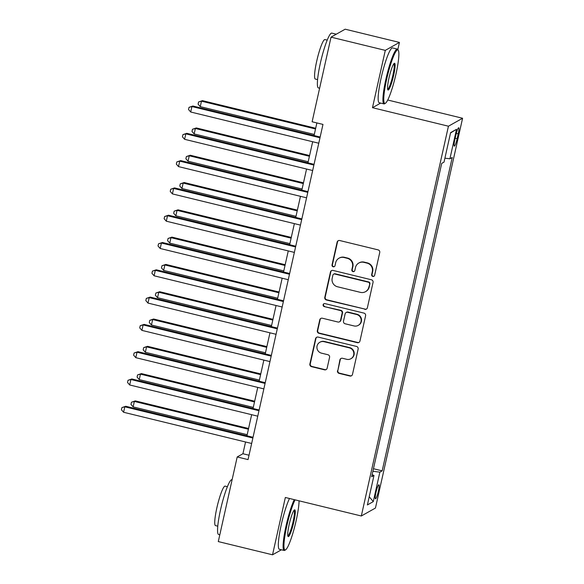 <?xml version="1.0" encoding="UTF-8"?>
<svg xmlns="http://www.w3.org/2000/svg" width="584" height="584" viewBox="0 0 584 584"><rect width="100%" height="100%" fill="white"/><g stroke="black" fill="none" stroke-linecap="round" stroke-linejoin="round"><path stroke-width="0.88" d="M372.811 276.444A1.548 1.518 -119.4 0 0 374.636 275.312L379.731 252.536A2.212 2.175 -119.4 0 0 378.082 249.872L339.735 240.528A2.212 2.175 -119.4 0 0 337.121 242.148L332.033 264.924A1.548 1.518 -119.4 0 0 334.289 266.64A1.548 1.518 -119.4 0 0 335.019 265.654L335.676 262.705A7.088 6.957 -119.4 0 1 344.027 257.507L347.217 258.289A7.088 6.957 -119.4 0 1 352.502 266.808L351.845 269.75A1.548 1.518 -119.4 0 0 354.094 271.465A1.548 1.518 -119.4 0 0 354.831 270.48L355.488 267.53A7.088 6.957 -119.4 0 1 363.839 262.333L367.029 263.114A7.088 6.957 -119.4 0 1 372.315 271.633L371.658 274.582A1.548 1.518 -119.4 0 0 372.811 276.444M358.832 263.012L359.211 262.8A7.088 6.957 -119.4 0 1 364.219 262.121L367.416 262.902A7.088 6.957 -119.4 0 1 372.702 271.421L372.037 274.363A1.548 1.518 -119.4 0 0 374.089 276.174M338.362 240.644A2.212 2.175 -119.4 0 0 337.508 241.937L332.413 264.713A1.548 1.518 -119.4 0 0 334.471 266.516M339.019 258.186L339.399 257.975A7.088 6.957 -119.4 0 1 344.407 257.288L347.604 258.07A7.088 6.957 -119.4 0 1 352.889 266.589L352.225 269.538A1.548 1.518 -119.4 0 0 354.284 271.348M378.396 491.108A7.22 1.037 103.7 0 0 378.885 484.778A7.22 1.037 103.7 0 0 375.95 492.487A7.22 1.037 103.7 0 0 375.468 498.816A7.22 1.037 103.7 0 0 378.396 491.108M337.472 370.731A2.212 2.175 -119.4 0 0 339.129 373.388L349.882 376.008A2.212 2.175 -119.4 0 0 352.495 374.388L358.145 349.093A2.212 2.175 -119.4 0 0 356.495 346.436L318.149 337.085A2.212 2.175 -119.4 0 0 315.543 338.713L309.885 364.007A2.212 2.175 -119.4 0 0 311.542 366.664L324.536 369.833A2.212 2.175 -119.4 0 0 327.142 368.212L329.566 357.386A2.212 2.175 -119.4 0 0 327.909 354.722L321.47 353.152A5.928 5.811 -119.4 0 1 319.842 342.253A5.928 5.811 -119.4 0 1 324.032 341.684L349.276 347.838A5.928 5.811 -119.4 0 1 350.896 358.737A5.928 5.811 -119.4 0 1 346.714 359.306L342.501 358.277A2.212 2.175 -119.4 0 0 339.895 359.905L337.859 370.512A2.212 2.175 -119.4 0 0 339.508 373.176L350.269 375.797A2.212 2.175 -119.4 0 0 351.634 375.68M285.35 497.48L272.538 554.8L218.285 541.58L237.199 456.958L248.047 459.601L322.974 124.414L312.119 121.771L331.033 37.15L385.294 50.377L372.475 107.697L448.439 126.21L361.313 515.993L285.35 497.48M364.781 309.352A2.212 2.175 -119.4 0 0 367.394 307.724L373.045 282.437A2.212 2.175 -119.4 0 0 371.395 279.772L333.048 270.428A2.212 2.175 -119.4 0 0 330.442 272.049L324.784 297.344A2.212 2.175 -119.4 0 0 326.441 300.008L365.168 309.14A2.212 2.175 -119.4 0 0 366.533 309.024M365.599 315.769L359.941 341.056A2.212 2.175 -119.4 0 1 357.335 342.684L318.988 333.333A2.212 2.175 -119.4 0 1 317.338 330.675L319.755 319.849A2.212 2.175 -119.4 0 1 322.368 318.222L337.917 322.018A2.212 2.175 -119.4 0 0 340.53 320.39L342.129 313.214A2.212 2.175 -119.4 0 0 340.479 310.549L324.288 306.6A1.548 1.518 -119.4 0 1 323.864 303.753A1.548 1.518 -119.4 0 1 324.959 303.6L363.949 313.104A2.212 2.175 -119.4 0 1 365.599 315.769M455.849 135.218L454.775 140.021A6.993 1 103.7 0 0 454.301 146.153A6.993 1 103.7 0 0 457.141 138.685L458.214 133.882A6.993 1 103.7 0 0 458.688 127.75A6.993 1 103.7 0 0 455.849 135.218M448.439 126.21L462.579 118.26L375.446 508.043L361.313 515.993M450.534 132.984L456.498 129.312L450.614 132.626L444.022 162.104L441.708 163.403L371.665 476.756L373.979 475.456L372.132 474.69M456.498 129.312L449.906 158.79L444.899 158.176M373.461 468.726L382.177 470.85L452.22 157.49L449.906 158.79M382.177 470.85L379.863 472.149L373.278 501.627L367.387 504.934L373.979 475.456M397.843 49.509L399.427 42.42L385.294 50.377M399.427 42.42L345.173 29.2L331.033 37.15M272.538 554.8L281.43 549.799M387.732 100.017L462.579 118.26M245.55 441.993L242.929 453.739L237.199 456.958M316.871 122.925L314.053 135.546M312.666 141.737L307.951 162.841M306.563 169.031L301.848 190.136M300.468 196.326L295.745 217.438M294.365 223.628L289.649 244.732M288.262 250.923L283.547 272.027M282.16 278.218L277.444 299.322M276.057 305.512L271.341 326.617M269.961 332.807L265.238 353.911M263.858 360.102L259.143 381.206M257.756 387.396L253.04 408.508M251.653 414.691L246.937 435.803M249.025 455.221L242.929 453.739M372.891 471.288L379.863 472.149M373.278 501.627L369.227 496.728M372.475 107.697L380.659 103.098M331.683 270.545A2.212 2.175 -119.4 0 0 330.821 271.837L325.171 297.132A2.212 2.175 -119.4 0 0 326.821 299.789L365.168 309.14M369.541 284.065A1.548 1.518 -119.4 0 0 368.38 282.203L334.72 273.998A1.548 1.518 -119.4 0 0 332.895 275.137L332.201 278.247A7.088 6.957 -119.4 0 0 337.486 286.766L360.496 292.372A7.088 6.957 -119.4 0 0 368.84 287.175L369.92 283.853A1.548 1.518 -119.4 0 0 368.767 281.984L368.38 282.203M333.625 274.144L334.012 273.933A1.548 1.518 -119.4 0 1 335.106 273.786L368.767 281.984M365.504 291.693L365.883 291.474A7.088 6.957 -119.4 0 0 369.227 286.963L368.84 287.175M369.92 283.853L369.227 286.963M320.996 318.338A2.212 2.175 -119.4 0 0 320.142 319.638L317.718 330.456A2.212 2.175 -119.4 0 0 319.368 333.121L357.715 342.465A2.212 2.175 -119.4 0 0 359.087 342.355M339.479 321.806L339.866 321.587A2.212 2.175 -119.4 0 0 340.91 320.178L342.516 312.995A2.212 2.175 -119.4 0 0 340.866 310.33L324.288 306.6M324.062 303.658A1.548 1.518 -119.4 0 0 324.675 306.388M354.057 325.945A5.928 5.811 -119.4 0 0 361.109 319.433A5.928 5.811 -119.4 0 0 356.62 314.484L347.721 312.316A2.212 2.175 -119.4 0 0 345.115 313.937L343.509 321.12A2.212 2.175 -119.4 0 0 345.159 323.784L354.057 325.945M358.24 325.383L358.62 325.164A5.928 5.811 -119.4 0 0 356.999 314.265L356.62 314.484M346.159 312.528L346.538 312.309A2.212 2.175 -119.4 0 1 348.108 312.097L356.999 314.265M341.136 358.393A2.212 2.175 -119.4 0 0 340.275 359.686L337.859 370.512M350.896 358.737L351.276 358.525A5.928 5.811 -119.4 0 0 349.655 347.619L349.276 347.838M319.842 342.253L320.229 342.034A5.928 5.811 -119.4 0 1 324.412 341.472L349.655 347.619M316.784 337.202A2.212 2.175 -119.4 0 0 315.922 338.494L310.272 363.788A2.212 2.175 -119.4 0 0 311.922 366.453L324.916 369.621A2.212 2.175 -119.4 0 0 326.281 369.504M315.681 128.246L202.436 100.645L201.48 101.178L200.261 106.638L314.301 134.437M315.521 128.976L201.48 101.178L198.582 101.966L202.436 100.645M200.261 106.638L198.093 104.156L198.582 101.966M320.149 137.036L192.881 106.018L191.924 106.551L319.988 137.766M190.705 112.011L188.537 109.529L189.026 107.339L191.924 106.551L190.705 112.011L318.769 143.226M189.026 107.339L192.881 106.018M309.586 155.541L196.333 127.94L195.377 128.48L194.158 133.933L308.199 161.732M309.418 156.271L195.377 128.48L192.479 129.268L196.333 127.94M194.158 133.933L191.99 131.451L192.479 129.268M303.483 182.836L190.231 155.234L189.274 155.775L188.055 161.228L302.096 189.026M303.315 183.566L189.274 155.775L186.376 156.563L190.231 155.234M188.055 161.228L185.887 158.746L186.376 156.563M297.38 210.131L184.128 182.529L183.179 183.069L181.952 188.53L295.993 216.321M297.219 210.861L183.179 183.069L180.273 183.858L184.128 182.529M181.952 188.53L179.784 186.04L180.273 183.858M314.046 164.33L186.778 133.313L185.829 133.845L313.885 165.06M184.602 139.306L182.434 136.824L182.923 134.641L185.829 133.845L184.602 139.306L312.666 170.521M182.923 134.641L186.778 133.313M307.951 191.625L180.682 160.607L179.726 161.148L307.783 192.355M178.507 166.601L176.339 164.119L176.821 161.936L179.726 161.148L178.507 166.601L306.563 197.815M176.821 161.936L180.682 160.607M301.848 218.92L174.579 187.902L173.623 188.442L301.68 219.65M172.404 193.903L170.236 191.413L170.725 189.231L173.623 188.442L172.404 193.903L300.461 225.11M170.725 189.231L174.579 187.902M291.277 237.425L178.032 209.824L177.076 210.364L175.857 215.824L289.898 243.616M291.117 238.155L177.076 210.364L174.171 211.153L178.032 209.824M175.857 215.824L173.689 213.335L174.171 211.153M295.745 246.214L168.477 215.197L167.52 215.737L295.584 246.944M166.301 221.197L164.133 218.708L164.622 216.525L167.52 215.737L166.301 221.197L294.365 252.405M164.622 216.525L168.477 215.197M395.981 74.037A27.536 3.942 103.7 0 0 398.325 50.319A27.536 3.942 103.7 0 0 386.659 79.278A27.536 3.942 103.7 0 0 385.418 103.258A27.536 3.942 103.7 0 0 395.981 74.037M385.418 103.258L384.622 103.755A28.214 4.037 -76.3 0 1 383.987 103.908A28.214 4.037 -76.3 0 1 385.893 79.183A28.214 4.037 -76.3 0 1 397.346 49.085A28.214 4.037 -76.3 0 1 397.843 49.516L398.325 50.319M393.652 75.343A13.768 1.971 -76.3 0 1 387.812 89.826A13.768 1.971 -76.3 0 1 388.988 77.964A13.768 1.971 -76.3 0 1 394.266 63.349A13.768 1.971 -76.3 0 1 393.652 75.343M387.623 89.221A13.089 1.876 103.7 0 0 392.886 75.248A13.089 1.876 103.7 0 0 393.82 63.795M319.616 88.22L318.448 87.936A28.214 4.037 -76.3 0 1 320.346 63.211A28.214 4.037 -76.3 0 1 331.807 33.113L336.282 34.2M317.594 79.592L315.323 79.044A20.316 2.905 -76.3 0 1 316.696 61.24A20.316 2.905 -76.3 0 1 324.945 39.573L327.215 40.121M383.987 103.908L379.213 102.74A28.214 4.037 -76.3 0 1 381.118 78.022A28.214 4.037 -76.3 0 1 392.572 47.925L397.346 49.085M295.088 499.853A27.536 3.942 103.7 0 0 286.839 525.834A27.536 3.942 103.7 0 0 285.605 549.821A27.536 3.942 103.7 0 0 296.161 520.592A27.536 3.942 103.7 0 0 299.066 500.824M285.605 549.821L284.809 550.318A28.214 4.037 -76.3 0 1 284.167 550.464A28.214 4.037 -76.3 0 1 286.072 525.739A28.214 4.037 -76.3 0 1 294.263 499.649M293.832 521.906A13.768 1.971 -76.3 0 1 288 536.382A13.768 1.971 -76.3 0 1 289.168 524.527A13.768 1.971 -76.3 0 1 294.453 509.912A13.768 1.971 -76.3 0 1 293.832 521.906M287.81 535.784A13.089 1.876 103.7 0 0 293.066 521.811A13.089 1.876 103.7 0 0 294 510.358M219.803 534.776L218.628 534.491A28.214 4.037 -76.3 0 1 220.533 509.766A28.214 4.037 -76.3 0 1 231.987 479.668L232.111 479.698M217.774 526.155L215.503 525.6A20.316 2.905 -76.3 0 1 216.876 507.795A20.316 2.905 -76.3 0 1 225.125 486.129L227.395 486.684M284.167 550.464L279.393 549.303A28.214 4.037 -76.3 0 1 281.298 524.578A28.214 4.037 -76.3 0 1 289.489 498.488M285.174 264.727L171.93 237.119L170.973 237.659L169.754 243.119L283.795 270.91M285.014 265.457L170.973 237.659L168.075 238.447L171.93 237.119M169.754 243.119L167.586 240.63L168.075 238.447M279.079 292.022L165.827 264.421L164.87 264.953L163.651 270.414L277.692 298.212M278.911 292.752L164.87 264.953L161.972 265.742L165.827 264.421M163.651 270.414L161.483 267.925L161.972 265.742M272.976 319.317L159.724 291.715L158.768 292.248L157.549 297.709L271.589 325.507M272.808 320.047L158.768 292.248L155.87 293.037L159.724 291.715M157.549 297.709L155.38 295.227L155.87 293.037M289.642 273.516L162.374 242.491L161.418 243.032L289.481 274.246M160.198 248.492L158.03 246.003L158.519 243.82L161.418 243.032L160.198 248.492L288.262 279.7M158.519 243.82L162.374 242.491M283.539 300.811L156.271 269.793L155.322 270.326L283.379 301.541M154.096 275.787L151.928 273.297L152.417 271.115L155.322 270.326L154.096 275.787L282.16 307.002M152.417 271.115L156.271 269.793M277.444 328.106L150.176 297.088L149.219 297.621L277.276 328.836M148 303.081L145.832 300.592L146.314 298.409L149.219 297.621L148 303.081L276.057 334.296M146.314 298.409L150.176 297.088M266.873 346.611L153.621 319.01L152.672 319.55L151.446 325.003L265.486 352.802M266.713 347.341L152.672 319.55L149.767 320.339L153.621 319.01M151.446 325.003L149.278 322.521L149.767 320.339M271.341 355.401L144.073 324.383L143.117 324.916L271.173 356.13M141.897 330.376L139.729 327.894L140.218 325.711L143.117 324.916L141.897 330.376L269.954 361.591M140.218 325.711L144.073 324.383M260.771 373.906L147.526 346.305L146.569 346.845L145.35 352.298L259.391 380.096M260.61 374.636L146.569 346.845L143.664 347.633L147.526 346.305M145.35 352.298L143.182 349.816L143.664 347.633M265.238 382.695L137.97 351.678L137.014 352.218L265.078 383.425M135.795 357.671L133.626 355.189L134.116 353.006L137.014 352.218L135.795 357.671L263.858 388.886M134.116 353.006L137.97 351.678M254.668 401.201L141.423 373.599L140.467 374.14L139.248 379.6L253.288 407.391M254.507 401.931L140.467 374.14L137.569 374.928L141.423 373.599M139.248 379.6L137.079 377.111L137.569 374.928M259.135 409.99L131.867 378.972L130.911 379.512L258.975 410.72M129.692 384.973L127.524 382.484L128.013 380.301L130.911 379.512L129.692 384.973L257.756 416.18M128.013 380.301L131.867 378.972M248.572 428.495L135.32 400.894L134.364 401.434L133.145 406.895L247.185 434.686M248.404 429.225L134.364 401.434L131.466 402.223L135.32 400.894M133.145 406.895L130.977 404.405L131.466 402.223M253.033 437.285L125.764 406.267L124.815 406.807L252.872 438.015M123.589 412.267L121.421 409.778L121.91 407.596L124.815 406.807L123.589 412.267L251.653 443.475M121.91 407.596L125.764 406.267M456.286 133.415L458.214 133.882M455.177 138.211L457.141 138.685M372.702 271.421L372.315 271.633M367.416 262.902L367.029 263.114M364.219 262.121L363.839 262.333M352.225 269.538L351.845 269.75M352.889 266.589L352.502 266.808M347.604 258.07L347.217 258.289M344.407 257.288L344.027 257.507M332.413 264.713L332.033 264.924M337.508 241.937L337.121 242.148M372.037 274.363L371.658 274.582M326.821 299.789L326.441 300.008M325.171 297.132L324.784 297.344M330.821 271.837L330.442 272.049M335.106 273.786L334.72 273.998M357.715 342.465L357.335 342.684M319.368 333.121L318.988 333.333M317.718 330.456L317.338 330.675M320.142 319.638L319.755 319.849M340.91 320.178L340.53 320.39M342.516 312.995L342.129 313.214M340.866 310.33L340.479 310.549M348.108 312.097L347.721 312.316M340.275 359.686L339.895 359.905M324.412 341.472L324.032 341.684M324.916 369.621L324.536 369.833M311.922 366.453L311.542 366.664M310.272 363.788L309.885 364.007M315.922 338.494L315.543 338.713M350.269 375.797L349.882 376.008M339.508 373.176L339.129 373.388"/></g></svg>
